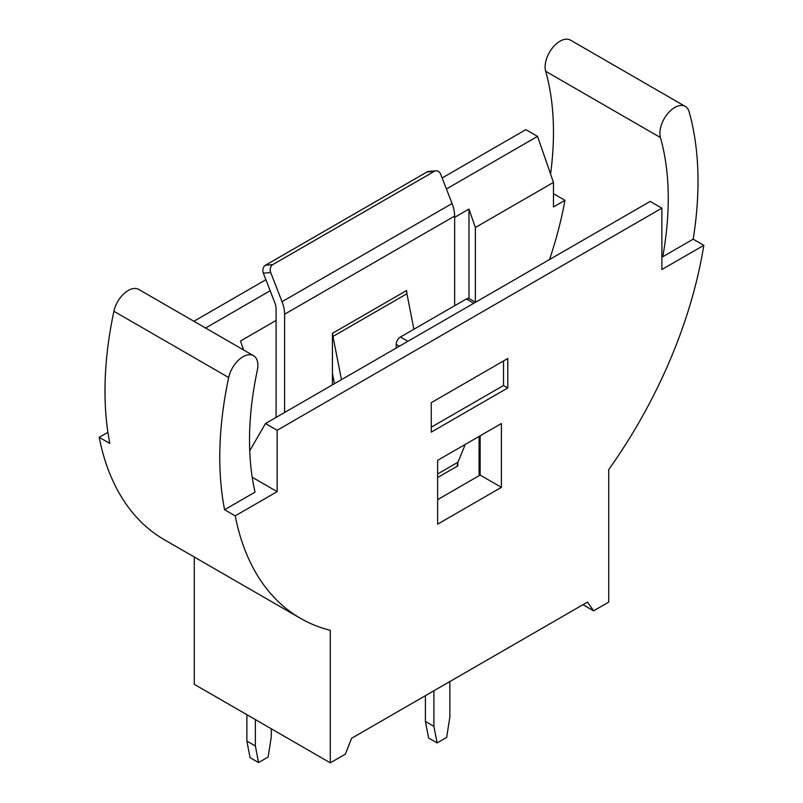 <?xml version="1.0" encoding="UTF-8"?>
<svg xmlns="http://www.w3.org/2000/svg" width="803" height="803" viewBox="0 0 803 803"><rect width="100%" height="100%" fill="white"/><g stroke="black" fill="none" stroke-linecap="round" stroke-linejoin="round"><path stroke-width="1.2" d="M351.553 738.308L587.485 602.089L593.618 610.822L582.988 604.689L593.618 610.822L608.734 602.089L593.618 610.822L587.485 602.089L351.553 738.308L345.41 754.117L330.294 762.85L330.294 630.315A338.163 195.239 -60 0 1 300.432 618.31A338.163 195.239 -60 0 1 235.209 515.857L224.589 509.724L255.043 492.139A296.086 170.949 -60 0 1 257.331 370.293A21.039 12.145 -60 0 0 253.527 355.699A21.039 12.145 -60 0 1 257.331 370.293A296.086 170.949 -60 0 0 255.043 492.139L224.589 509.724A338.163 195.239 -60 0 1 228.684 377.54A21.039 12.145 -60 0 1 253.527 355.699L138.748 289.431A21.039 12.145 -60 0 0 113.906 311.273A21.039 12.145 -60 0 1 138.748 289.431L253.527 355.699A21.039 12.145 -60 0 0 228.684 377.54A338.163 195.239 -60 0 0 224.589 509.724L235.209 515.857L277.155 491.647L252.212 477.243L277.155 491.647L235.209 515.857A338.163 195.239 -60 0 0 300.432 618.31L164.404 539.777A338.163 195.239 -60 0 1 99.181 437.324L107.893 432.295L99.181 437.324L109.81 443.457A338.163 195.239 -60 0 1 113.906 311.273L228.684 377.54L113.906 311.273A338.163 195.239 -60 0 0 109.81 443.457L99.181 437.324A338.163 195.239 -60 0 0 164.404 539.777L300.432 618.31A338.163 195.239 -60 0 0 330.294 630.315L330.294 762.85L194.266 684.317L194.266 557.011L194.266 684.317L330.294 762.85L345.41 754.117L351.553 738.308M243.59 349.957L240.488 341.014L276.091 320.457L240.488 341.014L243.59 349.957M454.639 217.372L468.982 209.091L475.366 227.5L553.478 182.401L537.528 136.38L446.428 188.976L537.528 136.38L525.845 129.634L537.528 136.38L553.478 182.401L475.366 227.5L475.366 302.159L475.366 227.5L468.982 209.091L468.982 298.525L468.982 209.091L454.639 217.372M205.598 328.025L270.159 290.746L205.598 328.025M193.904 321.27L265.883 279.715L193.904 321.27M442.152 177.955L525.845 129.634L442.152 177.955M693.19 239.174A338.163 195.239 120 0 0 689.094 111.717A21.039 12.145 120 0 0 685.29 106.418A21.039 12.145 120 0 0 667.253 114.156A21.039 12.145 120 0 0 660.447 137.554A296.086 170.949 120 0 1 662.736 256.759L661.873 256.267L662.736 256.759A296.086 170.949 120 0 0 660.447 137.554A21.039 12.145 120 0 1 667.253 114.156A21.039 12.145 120 0 1 685.29 106.418L570.511 40.15A21.039 12.145 120 0 0 552.474 47.889A21.039 12.145 120 0 0 545.669 71.286L660.447 137.554L545.669 71.286A296.086 170.949 120 0 1 550.567 174A296.086 170.949 120 0 0 545.669 71.286A21.039 12.145 120 0 1 552.474 47.889A21.039 12.145 120 0 1 570.511 40.15L685.29 106.418A21.039 12.145 120 0 1 689.094 111.717A338.163 195.239 120 0 1 693.19 239.174L662.736 256.759L693.19 239.174L703.819 245.316L661.873 269.527L661.873 208.168L650.189 201.423L265.472 423.532L249.733 450.794L265.472 423.532L277.155 430.288L277.155 491.647L277.155 430.288L265.472 423.532L650.189 201.423L661.873 208.168L277.155 430.288L661.873 208.168L661.873 269.527L703.819 245.316A338.163 195.239 -60 0 1 608.734 469.554L608.734 602.089L608.734 469.554A338.163 195.239 -60 0 0 703.819 245.316L693.19 239.174M479.612 475.386L479.612 436.119L479.612 475.386M549.513 259.54A296.086 170.949 120 0 0 564.961 200.308L553.478 206.943L553.478 182.401L553.478 206.943L564.961 200.308L553.478 193.684L564.961 200.308A296.086 170.949 120 0 1 549.513 259.54M437.635 524.168L501.403 487.351L501.403 423.542L437.635 460.35L437.635 524.168L501.403 487.351L501.403 423.542L437.635 460.35L437.635 524.168M431.261 432.124L507.777 387.949L507.777 358.499L431.261 402.674L431.261 432.124L507.777 387.949L507.777 358.499L431.261 402.674L431.261 432.124M480.144 475.075L437.635 499.627L480.144 475.075L501.403 487.351L480.144 475.075L480.144 435.808L480.144 475.075M431.261 427.216L503.521 385.5L503.521 360.948L503.521 385.5L507.777 387.949L503.521 385.5L431.261 427.216M466.332 298.977A6.012 3.473 -60 0 1 469.333 298.686L475.527 302.259L469.333 298.686A6.012 3.473 -60 0 0 466.332 298.977L473.77 303.273L466.332 298.977L400.436 337.019L466.332 298.977M425.409 721.435L428.601 737.997L437.103 742.905L433.911 726.344L433.911 690.751L433.911 726.344L425.409 721.435L425.409 695.659L425.409 721.435L428.601 737.997L437.103 742.905L446.669 737.385L449.851 717.139L449.851 681.546L449.851 717.139L446.669 737.385L437.103 742.905L433.911 726.344L425.409 721.435M457.83 465.87L457.83 462.658L457.298 466.182L457.83 465.87M479.08 436.42L479.08 475.697L479.08 436.42M465.268 444.4L457.991 462.207A15.026 8.682 -120 0 0 457.298 466.182A15.026 8.682 -120 0 1 457.991 462.207L465.268 444.4M396.19 348.07L396.19 344.387A6.012 3.473 -60 0 1 400.436 337.019L407.874 341.315L400.436 337.019A6.012 3.473 -60 0 0 396.19 344.387L399.372 346.223L396.19 344.387L396.19 348.07M406.81 293.075L406.599 290.515A15.026 8.682 60 0 0 406.93 293.747A15.026 8.682 60 0 1 406.599 290.515L406.81 293.075M332.422 333.345L332.422 384.878L332.422 333.345M454.639 216.057L454.639 305.732L454.639 216.057A27.051 15.618 60 0 0 452.079 203.53A27.051 15.618 60 0 1 454.639 216.057L284.593 314.234L284.593 412.491L284.593 314.234L454.639 216.057M255.374 745.977L255.374 719.588L255.374 745.977L258.556 762.549L268.122 757.018L271.314 736.773L271.314 728.793L271.314 736.773L268.122 757.018L258.556 762.549L250.054 757.641L246.872 741.069L255.374 745.977L258.556 762.549L250.054 757.641L246.872 741.069L255.374 745.977M265.472 265.231A6.012 4.738 84.9 0 0 263.344 273.161L270.701 272.508A6.012 4.738 -95.1 0 1 272.829 264.578L434.373 171.31A6.012 4.738 -95.1 0 1 435.959 170.798A6.012 4.738 -95.1 0 1 440.747 174.331L452.079 203.53L440.747 174.331A6.012 4.738 -95.1 0 0 435.959 170.798A6.012 4.738 -95.1 0 0 434.373 171.31L272.829 264.578A6.012 4.738 -95.1 0 0 270.701 272.508L282.034 301.707A27.051 15.618 60 0 1 284.593 314.234A27.051 15.618 60 0 0 282.034 301.707L452.079 203.53L282.034 301.707L270.701 272.508L263.344 273.161L274.666 302.36A15.026 8.682 60 0 1 276.091 309.326L276.091 417.399L276.091 309.326A15.026 8.682 60 0 0 274.666 302.36L263.344 273.161A6.012 4.738 84.9 0 1 265.472 265.231L427.005 171.972L434.373 171.31L427.005 171.972A6.012 4.738 84.9 0 1 428.601 171.461A6.012 4.738 84.9 0 0 427.005 171.972L265.472 265.231L272.829 264.578L265.472 265.231M246.872 714.68L246.872 741.069L246.872 714.68M413.906 329.24L406.93 293.747L413.906 329.24M332.422 373.275L334.47 383.693L332.422 373.275M341.456 379.668L332.964 336.457A15.026 8.682 60 0 1 332.633 333.215L406.599 290.515L332.633 333.215A15.026 8.682 60 0 0 332.964 336.457L406.93 293.747L332.964 336.457L341.456 379.668M437.635 477.534L457.298 466.182L437.635 477.534M437.635 473.961L457.991 462.207L437.635 473.961M428.601 171.461L435.959 170.798L428.601 171.461"/></g></svg>
